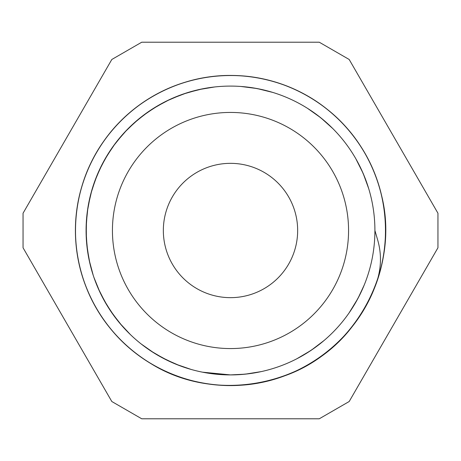 <?xml version="1.0" encoding="UTF-8"?>
<svg xmlns="http://www.w3.org/2000/svg" width="461" height="461" viewBox="0 0 461 461"><rect width="100%" height="100%" fill="white"/><g stroke="black" fill="none" stroke-linecap="round" stroke-linejoin="round"><path stroke-width="0.69" d="M141.734 42.21L111.816 59.481L23.05 213.23L23.05 247.77L111.816 401.519L141.734 418.79L319.266 418.79L349.184 401.519L437.95 247.77L437.95 213.23L349.184 59.481L319.266 42.21L141.734 42.21M374.914 230.5L377.663 239.939C381.794 254.288 381.339 268.694 376.309 283.158M376.303 283.158C357.119 338.247 304.318 379.426 246.232 384.739C195.741 390.248 143.394 368.846 111.222 329.546C78.503 290.701 67.087 235.317 81.776 186.693C95.784 137.874 135.401 97.519 183.956 82.611C232.292 67.024 287.877 77.413 327.327 109.413C367.215 140.853 389.58 192.796 385.004 243.379C381.138 294.02 350.487 341.543 305.943 365.948C261.744 390.968 205.208 392.017 160.111 368.639C114.697 345.9 82.312 299.546 76.578 249.078C70.141 198.697 90.563 145.97 129.264 113.072C167.504 79.644 222.663 67.202 271.546 80.992C320.62 94.096 361.701 132.958 377.501 181.231C393.982 229.273 384.618 285.042 353.357 325.074C307.62 387.211 213.593 404.343 148.88 362.317C105.511 335.885 77.091 286.996 75.564 236.228C73.334 185.489 98.072 134.635 139.372 105.068C180.251 74.93 236.257 67.116 283.826 84.922C331.638 102.054 369.347 144.195 381.086 193.608C401.058 268.141 355.713 352.273 282.478 376.568C234.747 393.93 178.816 385.598 138.214 355.085C97.19 325.138 72.924 274.059 75.627 223.337C77.615 172.587 106.491 123.969 150.102 97.934C193.349 71.294 249.81 68.159 295.732 89.855C341.958 110.899 376.038 156.025 383.633 206.246C391.925 256.356 373.462 309.804 336.006 344.108C299.028 378.93 244.365 393.394 195.003 381.42C145.48 370.137 102.993 332.819 85.418 285.169C67.179 237.767 74.469 181.692 104.232 140.53C133.419 98.965 184.037 73.754 234.799 75.518C285.578 76.572 334.721 104.543 361.557 147.67C388.992 190.41 393.17 246.808 372.327 293.127C349.329 346.724 293.847 384.215 235.525 385.436M202.598 372.183L230.5 374.902L245.154 374.176L261.266 371.601M181.115 94.793L166.127 101.218L151.963 109.309M123.087 133.972L112.876 146.69L104.186 160.497M90.304 195.844L87.285 211.87L86.103 228.132M170.011 99.363L155.611 107.01L142.167 116.253M115.44 143.227L106.324 156.752L98.81 171.227M87.913 207.606L86.23 223.833L86.409 240.135M93.906 277.366L100.049 292.476L107.88 306.784M367.429 184.607L365.999 180.545M329.748 125.594L326.572 122.678M268.734 91.238L264.568 90.16M198.737 89.618L194.548 90.633M159.327 104.843L145.607 113.66L132.987 123.98M108.589 153.087L100.625 167.32L94.344 182.372M86.507 219.534L86.172 235.836L87.705 252.075M98.268 288.551L105.65 303.096L114.639 316.707M141.118 343.929L154.47 353.293L168.807 361.072M365.412 178.949L361.378 169.464M325.305 121.554L317.283 115.071M262.914 89.762L252.789 87.815M214.82 86.939L198.737 89.613L183.057 94.102M149.139 111.187L136.197 121.11L124.476 132.451M102.578 163.482L95.83 178.326L90.817 193.845M86.092 231.531L87.117 247.805L89.993 263.859M103.546 299.339L112.109 313.215L122.2 326.031M150.851 350.959L164.934 359.182L179.865 365.746M239.392 374.649L249.43 373.669M305.92 353.668L314.546 347.934M354.814 304.012L359.908 294.596M374.92 230.517L374.851 226.195M368.737 188.71L363.153 173.388L355.857 158.803M332.83 128.602L320.695 117.705L307.401 108.26M272.866 92.442L257.036 88.535L240.861 86.461M202.955 88.737L187.143 92.736L171.89 98.516M139.51 118.356L127.438 129.322L116.696 141.596M97.444 174.362L91.958 189.696L88.253 205.577M86.668 243.454L89.048 259.658L93.249 275.413M109.793 309.775L119.387 322.763L130.509 334.698M160.883 357.027L175.848 364.184L191.263 369.48M296.849 358.767L311.014 350.4L324.054 340.512M349.063 312.944L357.949 298.434L364.202 285.082M230.5 297.656A67.156 67.156 0 0 0 288.661 196.922A67.156 67.156 0 0 0 172.339 196.922A67.156 67.156 0 0 0 230.5 297.656M230.5 374.914A144.414 144.414 0 0 0 355.564 158.296A144.414 144.414 0 0 0 105.436 158.296A144.414 144.414 0 0 0 230.5 374.914M230.5 348.568A118.068 118.068 0 0 0 332.75 171.469A118.068 118.068 0 0 0 128.25 171.469A118.068 118.068 0 0 0 230.5 348.568"/></g></svg>
